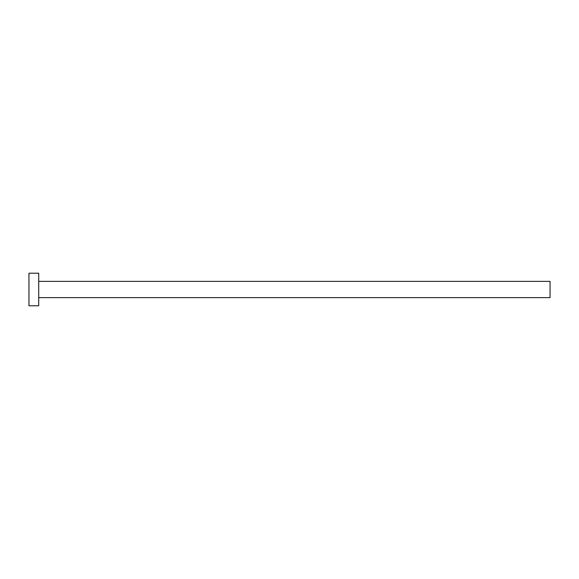 <?xml version="1.0" encoding="UTF-8"?>
<svg xmlns="http://www.w3.org/2000/svg" width="579" height="579" viewBox="0 0 579 579"><rect width="100%" height="100%" fill="white"/><g stroke="black" fill="none" stroke-linecap="round" stroke-linejoin="round"><path stroke-width="0.43" stroke-dasharray="2.9 2.17" d="M550.05 297.642L550.05 281.358M38.721 305.784L38.721 273.216M28.95 305.784L28.95 273.216M38.721 289.5L38.721 281.358L38.721 289.5"/><path stroke-width="0.87" d="M38.721 281.358L550.05 281.358L550.05 297.642L38.721 297.642M38.721 289.5L38.721 305.784L28.95 305.784L28.95 273.216L38.721 273.216L38.721 289.5"/></g></svg>
